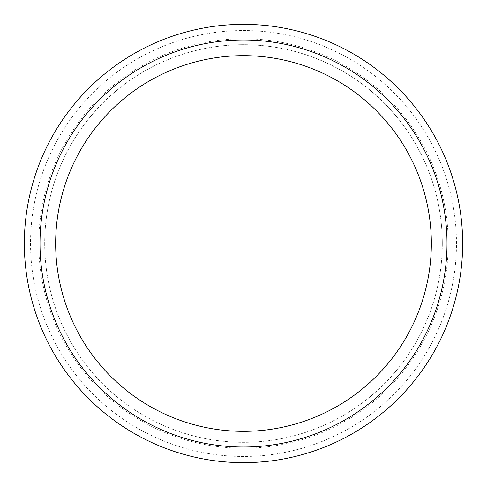 <?xml version="1.0" encoding="UTF-8"?>
<svg xmlns="http://www.w3.org/2000/svg" width="487" height="487" viewBox="0 0 487 487"><rect width="100%" height="100%" fill="white"/><g stroke="black" fill="none" stroke-linecap="round" stroke-linejoin="round"><path stroke-width="0.37" stroke-dasharray="2.44 1.83" d="M462.65 243.5A219.15 219.15 0 0 0 243.5 24.35A219.15 219.15 0 0 0 24.35 243.5A219.15 219.15 0 0 0 243.5 462.65A219.15 219.15 0 0 0 462.65 243.5A219.15 219.15 0 0 0 243.5 24.35A219.15 219.15 0 0 0 24.35 243.5A219.15 219.15 0 0 0 243.5 462.65A219.15 219.15 0 0 0 462.65 243.5A219.15 219.15 0 0 0 243.5 24.35A219.15 219.15 0 0 0 24.35 243.5A219.15 219.15 0 0 0 243.5 462.65A219.15 219.15 0 0 0 462.65 243.5M40.001 243.5A203.499 203.499 0 0 0 243.5 446.999A203.499 203.499 0 0 0 446.999 243.5A203.499 203.499 0 0 0 243.5 40.001A203.499 203.499 0 0 0 40.001 243.5A203.499 203.499 0 0 0 243.5 446.999A203.499 203.499 0 0 0 446.999 243.5A203.499 203.499 0 0 0 243.5 40.001A203.499 203.499 0 0 0 40.001 243.5A203.499 203.499 0 0 0 243.5 446.999A203.499 203.499 0 0 0 446.999 243.5A203.499 203.499 0 0 0 243.5 40.001A203.499 203.499 0 0 0 40.001 243.5M55.658 243.5A187.842 187.842 0 0 0 243.5 431.342A187.842 187.842 0 0 0 431.342 243.5A187.842 187.842 0 0 0 243.5 55.658A187.842 187.842 0 0 0 55.658 243.5M44.701 243.5A198.799 198.799 0 0 0 243.5 442.299A198.799 198.799 0 0 0 442.299 243.5A198.799 198.799 0 0 0 243.5 44.701A198.799 198.799 0 0 0 44.701 243.5A198.799 198.799 0 0 0 243.5 442.299A198.799 198.799 0 0 0 442.299 243.5A198.799 198.799 0 0 0 243.5 44.701A198.799 198.799 0 0 0 44.701 243.5A198.799 198.799 0 0 1 243.5 44.701A198.799 198.799 0 0 1 442.299 243.5A198.799 198.799 0 0 0 243.5 44.701A198.799 198.799 0 0 0 44.701 243.5M448.217 243.5A204.717 204.717 0 0 0 243.5 38.783A204.717 204.717 0 0 0 38.783 243.5A204.717 204.717 0 0 0 243.5 448.217A204.717 204.717 0 0 0 448.217 243.5M30.535 243.5A212.965 212.965 0 0 0 243.5 456.465A212.965 212.965 0 0 0 456.465 243.5A212.965 212.965 0 0 0 243.5 30.535A212.965 212.965 0 0 0 30.535 243.5"/><path stroke-width="0.73" d="M55.658 243.5A187.842 187.842 0 0 0 243.5 431.342A187.842 187.842 0 0 0 431.342 243.5A187.842 187.842 0 0 0 243.5 55.658A187.842 187.842 0 0 0 55.658 243.5M40.001 243.5A203.499 203.499 0 0 0 243.5 446.999A203.499 203.499 0 0 0 446.999 243.5A203.499 203.499 0 0 0 243.5 40.001A203.499 203.499 0 0 0 40.001 243.5M462.65 243.5A219.15 219.15 0 0 0 243.5 24.35A219.15 219.15 0 0 0 24.35 243.5A219.15 219.15 0 0 0 243.5 462.65A219.15 219.15 0 0 0 462.65 243.5"/></g></svg>

